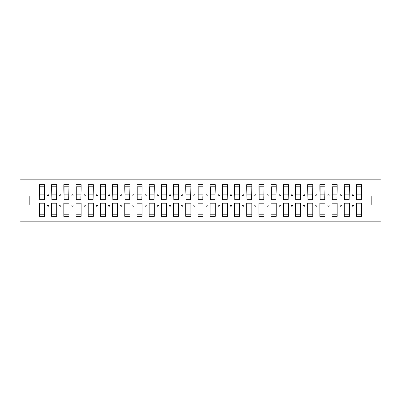 <?xml version="1.0" encoding="UTF-8"?>
<svg xmlns="http://www.w3.org/2000/svg" width="401" height="401" viewBox="0 0 401 401"><rect width="100%" height="100%" fill="white"/><g stroke="black" fill="none" stroke-linecap="round" stroke-linejoin="round"><path stroke-width="0.6" d="M356.444 212.054L349.371 212.054L349.371 203.182L344.248 203.182L344.248 212.054L337.181 212.054L337.181 203.182L332.058 203.182L332.058 212.054L324.985 212.054L324.985 203.182L319.868 203.182L319.868 212.054L312.795 212.054L312.795 203.182L307.672 203.182L307.672 212.054L300.6 212.054L300.6 203.182L295.482 203.182L295.482 212.054L288.409 212.054L288.409 203.182L283.286 203.182L283.286 212.054L276.214 212.054L276.214 203.182L271.096 203.182L271.096 212.054L264.023 212.054L264.023 203.182L258.901 203.182L258.901 212.054L251.833 212.054L251.833 203.182L246.71 203.182L246.71 212.054L239.638 212.054L239.638 203.182L234.515 203.182L234.515 212.054L227.447 212.054L227.447 203.182L222.324 203.182L222.324 212.054L215.252 212.054L215.252 203.182L210.134 203.182L210.134 212.054L203.061 212.054L203.061 203.182L197.939 203.182L197.939 212.054L190.866 212.054L190.866 203.182L185.748 203.182L185.748 212.054L178.676 212.054L178.676 203.182L173.553 203.182L173.553 212.054L166.485 212.054L166.485 203.182L161.362 203.182L161.362 212.054L154.29 212.054L154.29 203.182L149.167 203.182L149.167 212.054L142.099 212.054L142.099 203.182L136.977 203.182L136.977 212.054L129.904 212.054L129.904 203.182L124.786 203.182L124.786 212.054L117.714 212.054L117.714 203.182L112.591 203.182L112.591 212.054L105.518 212.054L105.518 203.182L100.4 203.182L100.4 212.054L93.328 212.054L93.328 203.182L88.205 203.182L88.205 212.054L81.132 212.054L81.132 203.182L76.015 203.182L76.015 212.054L68.942 212.054L68.942 203.182L63.819 203.182L63.819 212.054L56.752 212.054L56.752 203.182L51.629 203.182L51.629 205.011L44.556 205.011L44.556 203.182L39.438 203.182L39.438 212.054L20.05 212.054L20.05 221.838L380.95 221.838L380.95 212.054L361.562 212.054L361.562 216.35L356.444 216.35L356.444 205.011L352.158 205.011L352.604 206.229L353.211 206.229L353.657 205.011M361.562 212.054L361.562 203.182L356.444 203.182L356.444 205.011M380.95 212.054L380.95 195.989L361.562 195.989L361.562 184.65L356.444 184.65L356.444 188.946L349.371 188.946L349.126 197.818M356.684 197.818L356.444 188.946M344.248 212.054L344.248 216.35L349.371 216.35L349.371 212.054M349.371 188.946L349.371 184.65L344.248 184.65L344.248 188.946L337.181 188.946L336.935 197.818M344.494 197.818L344.248 188.946M332.058 212.054L332.058 216.35L337.181 216.35L337.181 212.054M337.181 188.946L337.181 184.65L332.058 184.65L332.058 188.946L324.985 188.946L324.74 197.818M332.304 197.818L332.058 188.946M319.868 212.054L319.868 216.35L324.985 216.35L324.985 212.054M324.985 188.946L324.985 184.65L319.868 184.65L319.868 188.946L312.795 188.946L312.549 197.818M320.108 197.818L319.868 188.946M307.672 212.054L307.672 216.35L312.795 216.35L312.795 212.054M312.795 188.946L312.795 184.65L307.672 184.65L307.672 188.946L300.6 188.946L300.359 197.818M307.918 197.818L307.672 188.946M295.482 212.054L295.482 216.35L300.6 216.35L300.6 212.054M300.6 188.946L300.6 184.65L295.482 184.65L295.482 188.946L288.409 188.946L288.164 197.818M295.722 197.818L295.482 188.946M283.286 212.054L283.286 216.35L288.409 216.35L288.409 212.054M288.409 188.946L288.409 184.65L283.286 184.65L283.286 188.946L276.214 188.946L275.973 197.818M283.532 197.818L283.286 188.946M271.096 212.054L271.096 216.35L276.214 216.35L276.214 212.054M276.214 188.946L276.214 184.65L271.096 184.65L271.096 188.946L264.023 188.946L263.778 197.818M271.337 197.818L271.096 188.946M258.901 212.054L258.901 216.35L264.023 216.35L264.023 212.054M264.023 188.946L264.023 184.65L258.901 184.65L258.901 188.946L251.833 188.946L251.587 197.818M259.146 197.818L258.901 188.946M246.71 212.054L246.71 216.35L251.833 216.35L251.833 212.054M251.833 188.946L251.833 184.65L246.71 184.65L246.71 188.946L239.638 188.946L239.392 197.818M246.956 197.818L246.71 188.946M234.515 212.054L234.515 216.35L239.638 216.35L239.638 212.054M239.638 188.946L239.638 184.65L234.515 184.65L234.515 188.946L227.447 188.946L227.202 197.818M234.76 197.818L234.515 188.946M222.324 212.054L222.324 216.35L227.447 216.35L227.447 212.054M227.447 188.946L227.447 184.65L222.324 184.65L222.324 188.946L215.252 188.946L215.011 197.818M222.57 197.818L222.324 188.946M210.134 212.054L210.134 216.35L215.252 216.35L215.252 212.054M215.252 188.946L215.252 184.65L210.134 184.65L210.134 188.946L203.061 188.946L202.816 197.818M210.375 197.818L210.134 188.946M197.939 212.054L197.939 216.35L203.061 216.35L203.061 212.054M203.061 188.946L203.061 184.65L197.939 184.65L197.939 188.946L190.866 188.946L190.625 197.818M198.184 197.818L197.939 188.946M185.748 212.054L185.748 216.35L190.866 216.35L190.866 212.054M190.866 188.946L190.866 184.65L185.748 184.65L185.748 188.946L178.676 188.946L178.43 197.818M185.989 197.818L185.748 188.946M173.553 212.054L173.553 216.35L178.676 216.35L178.676 212.054M178.676 188.946L178.676 184.65L173.553 184.65L173.553 188.946L166.485 188.946L166.24 197.818M173.798 197.818L173.553 188.946M161.362 212.054L161.362 216.35L166.485 216.35L166.485 212.054M166.485 188.946L166.485 184.65L161.362 184.65L161.362 188.946L154.29 188.946L154.044 197.818M161.608 197.818L161.362 188.946M149.167 212.054L149.167 216.35L154.29 216.35L154.29 212.054M154.29 188.946L154.29 184.65L149.167 184.65L149.167 188.946L142.099 188.946L141.854 197.818M149.413 197.818L149.167 188.946M136.977 212.054L136.977 216.35L142.099 216.35L142.099 212.054M142.099 188.946L142.099 184.65L136.977 184.65L136.977 188.946L129.904 188.946L129.663 197.818M137.222 197.818L136.977 188.946M124.786 212.054L124.786 216.35L129.904 216.35L129.904 212.054M129.904 188.946L129.904 184.65L124.786 184.65L124.786 188.946L117.714 188.946L117.468 197.818M125.027 197.818L124.786 188.946M112.591 212.054L112.591 216.35L117.714 216.35L117.714 212.054M117.714 188.946L117.714 184.65L112.591 184.65L112.591 188.946L105.518 188.946L105.278 197.818M112.836 197.818L112.591 188.946M100.4 212.054L100.4 216.35L105.518 216.35L105.518 212.054M105.518 188.946L105.518 184.65L100.4 184.65L100.4 188.946L93.328 188.946L93.082 197.818M100.641 197.818L100.4 188.946M88.205 212.054L88.205 216.35L93.328 216.35L93.328 212.054M93.328 188.946L93.328 184.65L88.205 184.65L88.205 188.946L81.132 188.946L80.892 197.818M88.451 197.818L88.205 188.946M76.015 212.054L76.015 216.35L81.132 216.35L81.132 212.054M81.132 188.946L81.132 184.65L76.015 184.65L76.015 188.946L68.942 188.946L68.696 197.818M76.26 197.818L76.015 188.946M63.819 212.054L63.819 216.35L68.942 216.35L68.942 212.054M68.942 188.946L68.942 184.65L63.819 184.65L63.819 188.946L56.752 188.946L56.506 197.818M64.065 197.818L63.819 188.946M56.752 212.054L56.752 216.35L51.629 216.35L51.629 205.011M56.752 188.946L56.752 184.65L51.629 184.65L51.629 188.946L44.556 188.946L44.556 184.65L39.438 184.65L39.438 188.946L20.05 188.946L20.05 179.162L380.95 179.162L380.95 188.946L361.562 188.946M51.874 197.818L51.629 188.946M39.438 212.054L39.438 216.35L44.556 216.35L44.556 205.011M39.679 197.818L39.438 188.946M361.562 195.989L361.321 197.818M51.629 212.054L44.556 212.054M352.158 205.011L349.371 205.011M356.444 195.989L353.657 195.989L353.211 194.771L352.604 194.771L352.158 195.989L349.371 195.989M352.158 195.989L353.657 195.989M339.968 205.011L340.409 206.229L341.02 206.229L341.462 205.011L337.181 205.011M344.248 205.011L341.462 205.011M344.248 195.989L341.462 195.989L341.02 194.771L340.409 194.771L339.968 195.989L337.181 195.989M339.968 195.989L341.462 195.989M327.772 205.011L328.218 206.229L328.825 206.229L329.271 205.011L324.985 205.011M332.058 205.011L329.271 205.011M332.058 195.989L329.271 195.989L328.825 194.771L328.218 194.771L327.772 195.989L324.985 195.989M327.772 195.989L329.271 195.989M315.582 205.011L316.023 206.229L316.635 206.229L317.076 205.011L312.795 205.011M319.868 205.011L317.076 205.011M319.868 195.989L317.076 195.989L316.635 194.771L316.023 194.771L315.582 195.989L312.795 195.989M315.582 195.989L317.076 195.989M303.387 205.011L303.833 206.229L304.439 206.229L304.885 205.011L300.6 205.011M307.672 205.011L304.885 205.011M307.672 195.989L304.885 195.989L304.439 194.771L303.833 194.771L303.387 195.989L300.6 195.989M303.387 195.989L304.885 195.989M291.196 205.011L291.637 206.229L292.249 206.229L292.695 205.011L288.409 205.011M295.482 205.011L292.695 205.011M295.482 195.989L292.695 195.989L292.249 194.771L291.637 194.771L291.196 195.989L288.409 195.989M291.196 195.989L292.695 195.989M279.001 205.011L279.447 206.229L280.058 206.229L280.5 205.011L276.214 205.011M283.286 205.011L280.5 205.011M283.286 195.989L280.5 195.989L280.058 194.771L279.447 194.771L279.001 195.989L276.214 195.989M279.001 195.989L280.5 195.989M266.81 205.011L267.256 206.229L267.863 206.229L268.309 205.011L264.023 205.011M271.096 205.011L268.309 205.011M271.096 195.989L268.309 195.989L267.863 194.771L267.256 194.771L266.81 195.989L264.023 195.989M266.81 195.989L268.309 195.989M254.62 205.011L255.061 206.229L255.673 206.229L256.114 205.011L251.833 205.011M258.901 205.011L256.114 205.011M258.901 195.989L256.114 195.989L255.673 194.771L255.061 194.771L254.62 195.989L251.833 195.989M254.62 195.989L256.114 195.989M242.425 205.011L242.871 206.229L243.477 206.229L243.923 205.011L239.638 205.011M246.71 205.011L243.923 205.011M246.71 195.989L243.923 195.989L243.477 194.771L242.871 194.771L242.425 195.989L239.638 195.989M242.425 195.989L243.923 195.989M230.234 205.011L230.675 206.229L231.287 206.229L231.728 205.011L227.447 205.011M234.515 205.011L231.728 205.011M234.515 195.989L231.728 195.989L231.287 194.771L230.675 194.771L230.234 195.989L227.447 195.989M230.234 195.989L231.728 195.989M218.039 205.011L218.485 206.229L219.091 206.229L219.537 205.011L215.252 205.011M222.324 205.011L219.537 205.011M222.324 195.989L219.537 195.989L219.091 194.771L218.485 194.771L218.039 195.989L215.252 195.989M218.039 195.989L219.537 195.989M205.848 205.011L206.289 206.229L206.901 206.229L207.347 205.011L203.061 205.011M210.134 205.011L207.347 205.011M210.134 195.989L207.347 195.989L206.901 194.771L206.289 194.771L205.848 195.989L203.061 195.989M205.848 195.989L207.347 195.989M193.653 205.011L194.099 206.229L194.711 206.229L195.152 205.011L190.866 205.011M197.939 205.011L195.152 205.011M197.939 195.989L195.152 195.989L194.711 194.771L194.099 194.771L193.653 195.989L190.866 195.989M193.653 195.989L195.152 195.989M181.463 205.011L181.909 206.229L182.515 206.229L182.961 205.011L178.676 205.011M185.748 205.011L182.961 205.011M185.748 195.989L182.961 195.989L182.515 194.771L181.909 194.771L181.463 195.989L178.676 195.989M181.463 195.989L182.961 195.989M169.272 205.011L169.713 206.229L170.325 206.229L170.766 205.011L166.485 205.011M173.553 205.011L170.766 205.011M173.553 195.989L170.766 195.989L170.325 194.771L169.713 194.771L169.272 195.989L166.485 195.989M169.272 195.989L170.766 195.989M157.077 205.011L157.523 206.229L158.129 206.229L158.575 205.011L154.29 205.011M161.362 205.011L158.575 205.011M161.362 195.989L158.575 195.989L158.129 194.771L157.523 194.771L157.077 195.989L154.29 195.989M157.077 195.989L158.575 195.989M144.886 205.011L145.327 206.229L145.939 206.229L146.38 205.011L142.099 205.011M149.167 205.011L146.38 205.011M149.167 195.989L146.38 195.989L145.939 194.771L145.327 194.771L144.886 195.989L142.099 195.989M144.886 195.989L146.38 195.989M132.691 205.011L133.137 206.229L133.744 206.229L134.19 205.011L129.904 205.011M136.977 205.011L134.19 205.011M136.977 195.989L134.19 195.989L133.744 194.771L133.137 194.771L132.691 195.989L129.904 195.989M132.691 195.989L134.19 195.989M120.501 205.011L120.942 206.229L121.553 206.229L121.999 205.011L117.714 205.011M124.786 205.011L121.999 205.011M124.786 195.989L121.999 195.989L121.553 194.771L120.942 194.771L120.501 195.989L117.714 195.989M120.501 195.989L121.999 195.989M108.305 205.011L108.751 206.229L109.363 206.229L109.804 205.011L105.518 205.011M112.591 205.011L109.804 205.011M112.591 195.989L109.804 195.989L109.363 194.771L108.751 194.771L108.305 195.989L105.518 195.989M108.305 195.989L109.804 195.989M96.115 205.011L96.561 206.229L97.167 206.229L97.613 205.011L93.328 205.011M100.4 205.011L97.613 205.011M100.4 195.989L97.613 195.989L97.167 194.771L96.561 194.771L96.115 195.989L93.328 195.989M96.115 195.989L97.613 195.989M83.924 205.011L84.365 206.229L84.977 206.229L85.418 205.011L81.132 205.011M88.205 205.011L85.418 205.011M88.205 195.989L85.418 195.989L84.977 194.771L84.365 194.771L83.924 195.989L81.132 195.989M83.924 195.989L85.418 195.989M71.729 205.011L72.175 206.229L72.781 206.229L73.228 205.011L68.942 205.011M76.015 205.011L73.228 205.011M76.015 195.989L73.228 195.989L72.781 194.771L72.175 194.771L71.729 195.989L68.942 195.989M71.729 195.989L73.228 195.989M59.538 205.011L59.98 206.229L60.591 206.229L61.032 205.011L56.752 205.011M63.819 205.011L61.032 205.011M63.819 195.989L61.032 195.989L60.591 194.771L59.98 194.771L59.538 195.989L56.752 195.989M59.538 195.989L61.032 195.989M47.343 205.011L47.789 206.229L48.396 206.229L48.842 205.011M51.629 195.989L48.842 195.989L48.396 194.771L47.789 194.771L47.343 195.989L44.556 195.989L44.556 188.946M47.343 195.989L48.842 195.989M44.556 195.989L44.316 197.818M39.438 205.011L20.05 205.011L20.05 188.946M20.05 212.054L20.05 205.011M39.438 195.989L20.05 195.989M380.95 195.989L380.95 188.946M29.804 205.011L29.804 195.989M371.196 195.989L371.196 205.011L361.562 205.011M380.95 205.011L371.196 205.011M39.679 194.831L39.679 186.786L44.556 186.786L44.316 199.708L39.679 199.708L39.679 194.831L44.316 194.831M39.438 214.214L44.556 214.214M51.874 194.831L51.874 186.786L56.752 186.786L56.506 199.708L51.874 199.708L51.874 194.831L56.506 194.831M51.629 214.214L56.752 214.214M64.065 194.831L64.065 186.786L68.942 186.786L68.696 199.708L64.065 199.708L64.065 194.831L68.696 194.831M63.819 214.214L68.942 214.214M76.26 194.831L76.26 186.786L81.132 186.786L80.892 199.708L76.26 199.708L76.26 194.831L80.892 194.831M76.015 214.214L81.132 214.214M88.451 194.831L88.451 186.786L93.328 186.786L93.082 199.708L88.451 199.708L88.451 194.831L93.082 194.831M88.205 214.214L93.328 214.214M100.641 194.831L100.641 186.786L105.518 186.786L105.278 199.708L100.641 199.708L100.641 194.831L105.278 194.831M100.4 214.214L105.518 214.214M112.836 194.831L112.836 186.786L117.714 186.786L117.468 199.708L112.836 199.708L112.836 194.831L117.468 194.831M112.591 214.214L117.714 214.214M125.027 194.831L125.027 186.786L129.904 186.786L129.663 199.708L125.027 199.708L125.027 194.831L129.663 194.831M124.786 214.214L129.904 214.214M137.222 194.831L137.222 186.786L142.099 186.786L141.854 199.708L137.222 199.708L137.222 194.831L141.854 194.831M136.977 214.214L142.099 214.214M149.413 194.831L149.413 186.786L154.29 186.786L154.044 199.708L149.413 199.708L149.413 194.831L154.044 194.831M149.167 214.214L154.29 214.214M161.608 194.831L161.608 186.786L166.485 186.786L166.24 199.708L161.608 199.708L161.608 194.831L166.24 194.831M161.362 214.214L166.485 214.214M173.798 194.831L173.798 186.786L178.676 186.786L178.43 199.708L173.798 199.708L173.798 194.831L178.43 194.831M173.553 214.214L178.676 214.214M185.989 194.831L185.989 186.786L190.866 186.786L190.625 199.708L185.989 199.708L185.989 194.831L190.625 194.831M185.748 214.214L190.866 214.214M198.184 194.831L198.184 186.786L203.061 186.786L202.816 199.708L198.184 199.708L198.184 194.831L202.816 194.831M197.939 214.214L203.061 214.214M210.375 194.831L210.375 186.786L215.252 186.786L215.011 199.708L210.375 199.708L210.375 194.831L215.011 194.831M210.134 214.214L215.252 214.214M222.57 194.831L222.57 186.786L227.447 186.786L227.202 199.708L222.57 199.708L222.57 194.831L227.202 194.831M222.324 214.214L227.447 214.214M234.76 194.831L234.76 186.786L239.638 186.786L239.392 199.708L234.76 199.708L234.76 194.831L239.392 194.831M234.515 214.214L239.638 214.214M246.956 194.831L246.956 186.786L251.833 186.786L251.587 199.708L246.956 199.708L246.956 194.831L251.587 194.831M246.71 214.214L251.833 214.214M259.146 194.831L259.146 186.786L264.023 186.786L263.778 199.708L259.146 199.708L259.146 194.831L263.778 194.831M258.901 214.214L264.023 214.214M271.337 194.831L271.337 186.786L276.214 186.786L275.973 199.708L271.337 199.708L271.337 194.831L275.973 194.831M271.096 214.214L276.214 214.214M283.532 194.831L283.532 186.786L288.409 186.786L288.164 199.708L283.532 199.708L283.532 194.831L288.164 194.831M283.286 214.214L288.409 214.214M295.722 194.831L295.722 186.786L300.6 186.786L300.359 199.708L295.722 199.708L295.722 194.831L300.359 194.831M295.482 214.214L300.6 214.214M307.918 194.831L307.918 186.786L312.795 186.786L312.549 199.708L307.918 199.708L307.918 194.831L312.549 194.831M307.672 214.214L312.795 214.214M320.108 194.831L320.108 186.786L324.985 186.786L324.74 199.708L320.108 199.708L320.108 194.831L324.74 194.831M319.868 214.214L324.985 214.214M332.304 194.831L332.304 186.786L337.181 186.786L336.935 199.708L332.304 199.708L332.304 194.831L336.935 194.831M332.058 214.214L337.181 214.214M344.494 194.831L344.494 186.786L349.371 186.786L349.126 199.708L344.494 199.708L344.494 194.831L349.126 194.831M344.248 214.214L349.371 214.214M356.684 194.831L356.684 186.786L361.562 186.786L361.321 199.708L356.684 199.708L356.684 194.831L361.321 194.831M356.444 214.214L361.562 214.214M39.679 194.099L44.316 194.099M51.874 194.099L56.506 194.099M64.065 194.099L68.696 194.099M76.26 194.099L80.892 194.099M88.451 194.099L93.082 194.099M100.641 194.099L105.278 194.099M112.836 194.099L117.468 194.099M125.027 194.099L129.663 194.099M137.222 194.099L141.854 194.099M149.413 194.099L154.044 194.099M161.608 194.099L166.24 194.099M173.798 194.099L178.43 194.099M185.989 194.099L190.625 194.099M198.184 194.099L202.816 194.099M210.375 194.099L215.011 194.099M222.57 194.099L227.202 194.099M234.76 194.099L239.392 194.099M246.956 194.099L251.587 194.099M259.146 194.099L263.778 194.099M271.337 194.099L275.973 194.099M283.532 194.099L288.164 194.099M295.722 194.099L300.359 194.099M307.918 194.099L312.549 194.099M320.108 194.099L324.74 194.099M332.304 194.099L336.935 194.099M344.494 194.099L349.126 194.099M356.684 194.099L361.321 194.099M39.679 193.914L44.316 193.914M51.874 193.914L56.506 193.914M64.065 193.914L68.696 193.914M76.26 193.914L80.892 193.914M88.451 193.914L93.082 193.914M100.641 193.914L105.278 193.914M112.836 193.914L117.468 193.914M125.027 193.914L129.663 193.914M137.222 193.914L141.854 193.914M149.413 193.914L154.044 193.914M161.608 193.914L166.24 193.914M173.798 193.914L178.43 193.914M185.989 193.914L190.625 193.914M198.184 193.914L202.816 193.914M210.375 193.914L215.011 193.914M222.57 193.914L227.202 193.914M234.76 193.914L239.392 193.914M246.956 193.914L251.587 193.914M259.146 193.914L263.778 193.914M271.337 193.914L275.973 193.914M283.532 193.914L288.164 193.914M295.722 193.914L300.359 193.914M307.918 193.914L312.549 193.914M320.108 193.914L324.74 193.914M332.304 193.914L336.935 193.914M344.494 193.914L349.126 193.914M356.684 193.914L361.321 193.914"/></g></svg>
